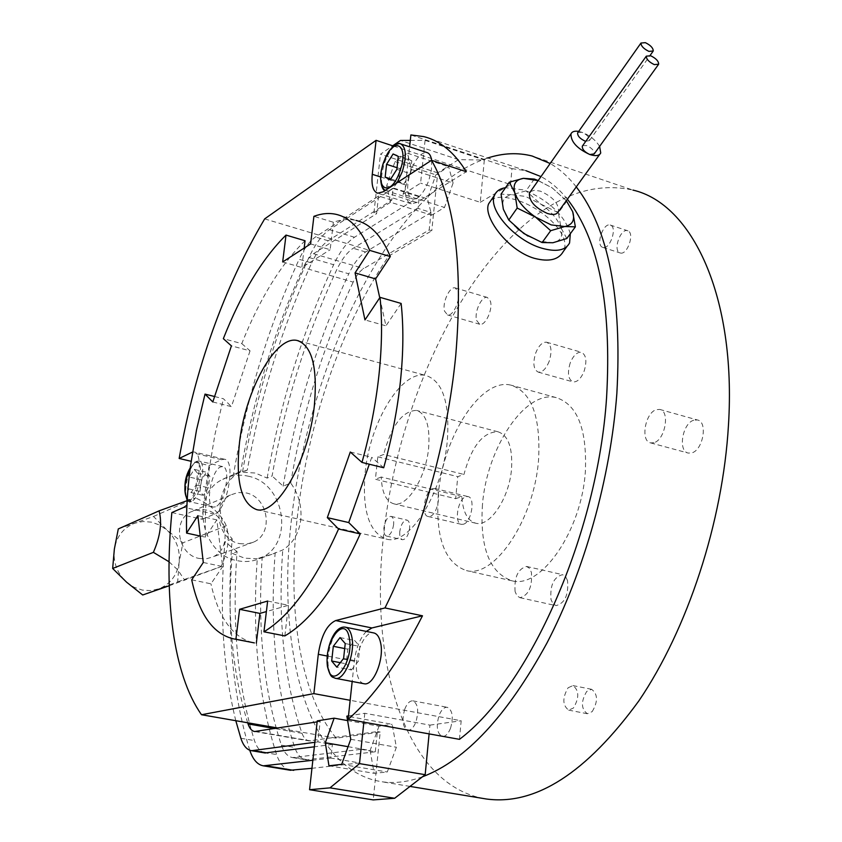 <?xml version="1.0" encoding="UTF-8"?>
<svg xmlns="http://www.w3.org/2000/svg" width="842" height="842" viewBox="0 0 842 842"><rect width="100%" height="100%" fill="white"/><g stroke="black" fill="none" stroke-linecap="round" stroke-linejoin="round"><path stroke-width="0.63" stroke-dasharray="4.21 3.16" d="M578.012 132.373L582.011 132.31C587.095 134.688 589.589 137.425 589.484 140.519L585.758 141.33M582.685 145.655L586.685 145.582C591.821 147.971 594.336 150.739 594.22 153.897M599.609 146.403C595.694 140.098 589.832 135.404 582.011 132.31L578.686 131.415M118.29 528.923L153.507 516.462L167.053 530.165L182.872 542.827L179.093 562.719C176.999 575.36 170.337 584.043 159.106 588.779L150.844 590.621L142.277 590.084L133.994 587.211L126.584 582.19C117.027 573.16 112.954 562.14 114.354 549.11C116.649 536.312 123.479 527.66 134.846 523.166L143.129 521.493L151.634 522.166L159.791 525.124L167.053 530.165C176.357 539.08 180.367 549.931 179.093 562.719L177.683 581.822L142.708 594.989M530.418 191.65L534.491 190.208L540.427 191.176C552.962 196.849 558.962 203.669 558.446 211.616M566.329 200.691L552.152 187.861L538.154 180.62M411.78 160.811L406.528 158.349L399.961 168.642L398.571 181.43L403.76 184.04L410.401 173.726L411.78 160.811L398.287 156.412M351.44 669.948L358.292 661.275L359.881 646.456L354.608 640.478L347.83 649.171L346.241 663.822L351.44 669.948L336.8 667.138M153.507 516.462L195.639 497.959L187.145 500.664M177.683 581.822L221.067 566.655C228.161 550.952 229.898 537.322 226.266 525.766C221.383 514.346 211.174 505.084 195.639 497.959M226.266 525.766L182.872 542.827M169.21 585.758L221.067 566.655M169.042 561.782L177.957 570.097L184.756 580.338M201.522 479.887L200.007 491.423L203.375 495.391L208.3 487.739L209.816 476.098L206.406 472.225L201.522 479.887L189.387 477.077L194.239 469.383L197.596 473.257L196.06 484.918L191.155 492.612L187.998 488.813M538.206 180.546L552.152 187.861L566.834 201.101L572.686 211.668M393.098 153.96L406.528 158.349M397.056 167.705L399.961 168.642M390.783 178.936L398.571 181.43M390.278 179.725L403.76 184.04M396.877 169.358L410.401 173.726M343.61 658.423L358.292 661.275M345.231 643.551L359.881 646.456M340.042 637.573L354.608 640.478M344.683 648.551L347.83 649.171M340.284 662.675L346.241 663.822M199.259 558.467L206.185 558.825L212.752 556.962C232.624 548.774 227.203 513.631 205.595 509.884L197.902 509.547L190.671 511.936C171.873 520.987 178.104 555.099 199.259 558.467M404.76 709.174C407.023 703.449 409.738 700.681 412.875 700.849C417.99 703.659 418.99 710.701 415.895 721.973C413.611 727.667 410.917 730.424 407.812 730.256C402.676 727.414 401.666 720.384 404.76 709.174M653.981 442.692L650.698 442.913C640.236 441.461 645.046 412.854 656.244 409.686L659.728 409.423C670.211 410.822 665.222 439.861 653.981 442.692M458.143 291.648C460.7 299.889 452.901 316.876 447.491 314.94L444.513 311.087C442.029 302.836 449.744 286.006 455.185 287.901L458.143 291.648M515.104 591.642C514.104 577.265 517.925 568.866 526.587 566.445L529.492 568.308L531.407 572.371C532.46 586.8 528.65 595.252 519.977 597.704L517.02 595.81L515.104 591.642M549.184 361.323C546.058 368.849 542.427 372.448 538.27 372.122C533.491 369.617 532.628 363.27 535.68 353.051C538.775 345.504 542.427 341.894 546.626 342.21C551.384 344.694 552.236 351.061 549.184 361.323M432.756 488.644L434.672 488.476C442.229 489.202 438.019 514.462 430.009 516.378L428.199 516.514C420.663 515.736 424.757 490.791 432.756 488.644M393.624 524.598C392.372 531.86 390.025 535.68 386.573 536.08C384.447 535.344 383.563 532.586 383.91 527.829C385.162 520.588 387.509 516.767 390.972 516.367C393.088 517.104 393.972 519.84 393.624 524.598M568.118 687.756L572.981 685.588C579.191 690.377 579.349 697.86 573.465 708.017L568.666 710.132C562.456 705.354 562.277 697.892 568.118 687.756M602.43 247.264C595.599 244.717 603.261 222.646 610.166 225.025L610.618 225.182C617.544 227.572 609.85 249.874 602.956 247.453L602.43 247.264M188.008 488.676L200.007 491.423M191.155 492.612L203.375 495.391M196.06 484.918L208.3 487.739M197.596 473.257L209.816 476.098M194.239 469.383L206.406 472.225M188.324 485.108L189.387 477.077M534.281 179.062L526.018 190.86L512.083 194.702L501.074 194.123M566.834 201.101L558.414 212.773L540.659 204.017L526.018 190.86M566.792 238.539L560.982 227.761L558.414 212.773M239.612 543.627L246.78 544.027L253.568 542.111C274.092 533.628 268.335 496.917 245.959 492.907L237.991 492.517L230.529 494.98C211.1 504.337 217.699 540.017 239.612 543.627M438.366 494.012C435.272 537.47 444.629 563.003 466.457 570.602C494.507 578.517 534.523 519.104 538.596 459.258C540.659 416.558 531.481 391.867 511.052 385.183C481.14 377.237 443.05 436.735 438.366 494.012M482.466 504.684C479.719 547.721 489.623 573.107 512.199 580.843C541.185 588.937 581.78 530.513 585.369 471.32C587.074 429.062 577.37 404.507 556.267 397.635C525.376 389.414 486.697 447.965 482.466 504.684M450.523 728.267C453.606 717.1 452.522 710.101 447.27 707.291C444.05 707.101 441.303 709.838 439.019 715.5C435.945 726.614 437.04 733.592 442.313 736.445C445.492 736.634 448.228 733.908 450.523 728.267M693.787 420.2C682.388 423.231 677.694 451.565 688.377 453.091L691.724 452.901C703.175 450.186 708.048 421.432 697.344 419.958L693.787 420.2M476.604 320.402L479.698 324.254C485.245 326.233 493.096 309.424 490.412 301.215L487.36 297.447C481.771 295.51 474.004 312.172 476.604 320.402M567.529 580.58L565.54 576.528L562.561 574.665C553.72 577.002 549.879 585.306 551.005 599.588L553.005 603.725L556.036 605.63C564.887 603.251 568.718 594.905 567.529 580.58M570.223 362.934C567.182 373.048 568.118 379.363 573.023 381.889C577.265 382.247 580.959 378.711 584.095 371.259C587.137 361.102 586.221 354.777 581.338 352.261C577.044 351.914 573.339 355.461 570.223 362.934M463.363 524.24C471.552 522.398 475.656 497.338 467.92 496.57L465.952 496.717C457.785 498.79 453.785 523.535 461.511 524.366L463.363 524.24M399.792 531.481C399.455 536.228 400.36 538.975 402.518 539.722C406.012 539.333 408.381 535.533 409.612 528.292C409.949 523.556 409.044 520.819 406.897 520.082C403.402 520.472 401.034 524.271 399.792 531.481M592.179 711.637C598.094 701.544 597.904 694.092 591.61 689.303L586.706 691.45C580.833 701.523 581.054 708.953 587.348 713.732L592.179 711.637M627.943 230.834L627.479 230.676C620.491 228.277 612.839 250.232 619.744 252.8L620.28 252.989C627.248 255.431 634.942 233.255 627.943 230.834M455.659 498.685L461.837 496.601C462.826 511.999 467.51 520.893 475.909 523.261C489.96 527.166 509.463 497.854 511.557 468.636C512.704 447.449 508.158 435.167 497.917 431.757C483.003 431.935 471.678 446.165 463.931 474.446L457.764 476.646L455.659 498.685L375.395 479.266L377.795 456.827L383.647 454.469L463.931 474.446M393.077 188.45L329.464 229.698C322.107 234.718 315.266 243.98 308.93 257.473C277.997 325.096 255.842 396.698 242.454 472.257L247.295 470.11C260.315 397.161 281.775 328.106 311.666 262.957L299.131 259.283C268.314 327.054 246.443 398.792 233.508 474.52L240.759 471.278C253.147 399.518 273.966 331.632 303.215 267.609L353.198 282.133C356.461 275.418 359.987 270.882 363.776 268.524L429.188 229.971L430.999 212.489L418.021 208.406L419.242 196.765L393.077 188.45L391.804 200.154L328.159 240.77C322.265 244.727 316.771 252.116 311.666 262.957M419.242 196.765L354.471 237.255C346.988 242.191 340.042 251.348 333.653 264.735L308.93 257.473M418.021 208.406L353.219 248.274C347.22 252.158 341.652 259.473 336.505 270.219C306.372 334.853 284.901 403.434 272.092 475.972L267.156 478.088L255.221 473.025L242.454 472.257M430.999 212.489L365.628 251.99C359.576 255.842 353.966 263.114 348.798 273.818L336.505 270.219M317.129 721.868L320.149 721.394L317.866 741.897L332.39 744.391L330.895 758.084L359.671 762.947L361.102 749.348L292.574 757.589C287.732 756.716 283.996 752.58 281.386 745.159C263.693 691.156 257.315 628.448 262.22 557.046L271.829 554.341L282.744 549.984C292.869 543.532 298.868 533.554 300.731 520.04C302.036 506.347 298.689 494.012 290.711 483.055L283.154 486.171L272.092 475.972M283.154 486.171C295.616 411.275 317.497 340.494 348.798 273.818M517.272 228.477C510.01 222.046 505.358 215.636 503.337 209.226C501.253 200.912 504.169 196.07 512.083 194.702L525.524 196.449L540.659 204.017C551.121 211.331 557.888 219.246 560.982 227.761C563.372 236.086 560.688 241.075 552.931 242.738L539.406 241.212L527.923 236.065M290.279 770.241C284.333 768.978 279.755 763.747 276.565 754.537C258.389 698.113 251.958 632.847 257.284 558.751L262.22 557.046M249.758 750.254L249.685 750.043C232.329 693.398 226.509 627.837 232.245 553.362L244.654 558.183L257.284 558.751M267.156 478.088C280.312 402.939 302.478 331.822 333.653 264.735M248.053 476.162C285.596 483.066 294.742 544.827 259.915 558.435C252.821 561.551 245.338 562.309 237.476 560.698C201.217 554.899 189.766 496.022 221.53 479.94C229.771 475.309 238.612 474.057 248.053 476.162M361.102 749.348L375.3 751.79L306.067 759.842C301.173 758.968 297.384 754.821 294.711 747.422C276.039 691.545 269.535 626.606 275.176 552.584M483.834 798.584C404.834 783.797 369.259 662.759 383.447 536.775C395.603 419.263 447.986 294.7 518.851 229.803C556.657 194.955 594.663 181.714 632.889 190.071L532.144 156.012M461.837 496.601L381.247 477.025C381.889 492.665 386.141 501.611 394.003 503.863C407.17 507.579 426.136 477.393 428.662 447.618C430.146 426.052 426.084 413.643 416.485 410.401C402.423 410.896 391.477 425.578 383.647 454.469M377.795 456.827L457.764 476.646M381.247 477.025L375.395 479.266M487.813 157.97L482.013 160.022C466.457 166.137 451.144 175.873 436.051 189.24C363.312 253.705 306.583 389.393 291.89 515.925C276.197 642.057 304.636 762.726 375.227 780.471L381.626 781.723C394.403 783.639 408.012 781.997 422.452 776.798M410.296 140.404L425.084 140.34L484.329 160.054L458.511 159.643L437.735 172.863L431.778 230.771L429.188 229.971M290.711 483.055C302.646 412.106 323.475 345.125 353.198 282.133M453.091 183.009L448.639 166.727L435.851 174.852L427.483 198.849L431.693 215.173L390.551 202.259L386.657 185.871L394.993 161.59L407.444 153.212L411.58 169.558L453.091 183.009L444.502 207.469L431.693 215.173M407.444 153.212L448.639 166.727M394.993 161.59L435.851 174.852M386.657 185.871L427.483 198.849M437.735 172.863L380.468 154.223L392.698 145.792M458.511 159.643L400.466 140.446M247.295 470.11L233.508 474.52M391.804 200.154L378.563 195.986L315.508 236.981C309.677 240.98 304.215 248.411 299.131 259.283M378.563 195.986L376.595 213.668L313.508 253.705C309.856 256.136 306.425 260.778 303.215 267.609M247.664 722.762C231.624 670.316 226.477 609.04 232.224 538.933C223.014 528.123 219.078 515.746 220.404 501.79C222.593 488.318 229.15 478.267 240.096 471.657L240.759 471.278M570.318 233.729C565.34 217.099 551.868 203.322 529.902 192.386M529.807 192.344L523.492 189.913L505.516 187.682M431.641 160.338L431.462 169.684L428.862 180.314C423.873 193.102 418.453 199.375 412.612 199.133C406.781 195.839 406.107 186.619 410.57 171.473C415.506 158.664 420.947 152.349 426.905 152.539M363.839 683.693C360.418 682.767 358.134 679.22 356.966 673.042C353.598 656.686 364.386 630.5 373.637 632.9M348.072 746.675L370.122 750.485L374.132 773.324L387.278 771.998L396.393 747.243L392.119 724.299L346.851 716.142M328.948 765.788L374.132 773.324M341.673 764.347L387.278 771.998M350.746 739.287L396.393 747.243M264.672 218.878L388.688 256.084C342.062 324.475 308.519 421.505 297.71 513.736C286.754 605.756 299.036 693.776 336.263 738.192L380.205 732.056L373.227 799.9M359.671 762.947L311.95 768.304M330.895 758.084L312.845 760.252M264.998 752.969C260.42 751.98 256.905 747.854 254.463 740.581C237.57 686.367 231.771 623.385 237.076 551.626L232.245 553.362M332.39 744.391L314.35 746.812M375.3 751.79L377.395 731.561L309.035 740.897C306.025 740.36 303.688 737.824 302.015 733.298C284.133 681.041 277.713 619.933 282.744 549.984M317.866 741.897L314.855 742.307M235.802 720.699C222.867 667.895 219.257 608.219 224.972 541.659L237.076 551.626M232.224 538.933L224.972 541.659M576.275 186.892C568.276 176.767 559.572 168.979 550.173 163.516M215.436 506.821L213.521 507.084C204.848 506.484 211.258 470.289 220.583 466.921L222.677 466.605C231.392 467.057 224.782 503.937 215.436 506.821M365.154 472.509C369.88 422.01 401.939 369.133 426.084 375.543C442.692 381.079 449.786 402.665 447.355 440.292C443.029 492.844 409.517 545.721 386.72 539.185C369.154 532.902 361.976 510.684 365.154 472.509M388.688 256.084L431.778 230.771M390.551 202.259L373.922 212.847L376.595 213.668M373.922 212.847L380.468 154.223M411.58 169.558L403.023 194.313L444.502 207.469M425.084 140.34L420.59 183.124L403.023 194.313M484.329 160.054L480.266 202.301L420.59 183.124M491.044 200.312C496.012 196.323 504.463 196.228 516.42 200.028C542.869 207.837 572.107 235.328 563.382 251.358M393.509 146.066L409.138 151.202L409.601 146.834M480.266 202.301L510.536 184.514L409.138 151.202L405.518 184.924C404.57 195.776 406.486 202.069 411.243 203.785L416.801 202.49L466.331 171.715M510.536 184.514L511.999 168.621L410.885 134.952M366.302 631.416C360.018 638.215 356.04 648.182 354.345 661.307L352.177 681.483M459.469 739.339L461.174 720.763L350.156 700.302M348.483 715.889L364.797 713.279L429.957 725.12L429.104 733.898M567.392 199.217C559.33 189.208 550.521 181.672 540.985 176.588M423.779 136.604L526.008 170.715L511.999 168.621M429.957 725.12L461.174 720.763M364.797 713.279L363.86 722.194M347.599 720.584L378.995 726.204L392.119 724.299M378.995 726.204L370.122 750.485M380.205 732.056L377.395 731.561M320.149 721.394L317.245 720.878M336.263 738.192L278.102 728.067M171.852 512.557L202.069 519.261L205.027 492.538L209.1 465.521L191.123 461.29M202.069 519.261L214.489 514.157C227.256 510.336 236.328 459.827 224.425 459.237L221.52 459.69L209.1 465.521M203.29 562.488L222.635 566.582L216.836 519.882L205.437 537.185L200.228 536.059M216.836 519.882L197.87 515.662M191.713 579.843L210.942 583.811L222.635 566.582M252.295 642.499C232.245 636.836 218.457 617.281 210.942 583.811M267.651 601.03L288.438 605.293L266.377 611.576M284.849 635.921L288.438 605.293M350.293 452.007L371.732 457.311L369.301 464.226M379.742 297.763L385.941 325.843L364.965 319.928M336.126 214.352L355.987 220.436C348.788 218.825 341.252 219.425 333.379 222.256L313.908 216.331M333.379 222.256L330.159 249.727L310.593 243.917M282.68 261.957L301.815 267.524L330.159 249.727M304.173 248.064L301.815 267.524M305.057 240.749C280.891 264.23 259.799 298.521 241.78 343.61L223.34 338.673M241.78 343.61L250.042 350.84L231.403 345.873M212.805 401.971L231.413 406.644L250.042 350.84M214.615 396.529L223.425 398.761L231.413 406.644M205.437 537.185C204.774 515.957 205.985 493.507 209.079 469.825L214.994 434.304L223.425 398.761M192.513 452.049L194.06 452.017C204.143 452.343 198.523 494.717 186.913 505.147M383.689 467.763L371.732 457.311M401.139 303.446L385.941 325.843M190.176 468.257L195.165 462.468C205.09 456.753 199.922 496.18 190.229 499.59L187.229 499.211M354.471 237.255L329.464 229.698M365.628 251.99L353.219 248.274M397.098 182.714C393.182 188.671 389.562 191.355 386.246 190.787C380.573 187.534 379.974 178.272 384.457 163.022C389.362 150.108 394.73 143.719 400.55 143.856L401.129 144.045M335.084 678.242C331.79 677.284 329.611 673.737 328.527 667.601C325.338 651.161 336.084 624.753 345.115 627.122L345.441 627.185M249.685 750.043L276.565 754.537M281.386 745.159L294.711 747.422M295.153 757.611L308.677 759.873M191.46 501.411L189.587 501.685C181.146 501.148 187.65 464.763 196.786 461.311L198.828 460.974C207.321 461.363 200.606 498.453 191.46 501.411M328.159 240.77L315.508 236.981M313.508 253.705L363.776 268.524M302.015 733.298L274.86 728.583M240.865 738.266L254.463 740.581M310.803 740.907L256.336 731.519M214.489 514.157L183.935 507.316M221.52 459.69L192.397 452.775M405.518 184.924L380.573 176.957M416.801 202.49L383.089 191.839M354.345 661.307L327.222 656.034M589.484 140.519L650.024 55.54M599.736 154.349L600.735 152.97M253.568 542.111L212.752 556.962M230.529 494.98L190.671 511.936M512.199 580.843L466.457 570.602M556.267 397.635L511.052 385.183M412.875 700.849L447.27 707.291M407.812 730.256L442.313 736.445M650.698 442.913L688.377 453.091M659.728 409.423L697.344 419.958M447.491 314.94L479.698 324.254M455.185 287.901L487.36 297.447M526.587 566.445L562.561 574.665M519.977 597.704L556.036 605.63M538.27 372.122L573.023 381.889M546.626 342.21L581.338 352.261M434.672 488.476L467.92 496.57M428.199 516.514L461.511 524.366M386.573 536.08L402.518 539.722M390.972 516.367L406.897 520.082M572.981 685.588L591.61 689.303M568.666 710.132L587.348 713.732M610.166 225.025L627.479 230.676M602.956 247.453L620.28 252.989M385.268 190.418L412.612 199.133M292.574 757.589L306.067 759.842M271.829 554.341L259.915 558.435M222.677 466.605L198.828 460.974L195.776 461.479L190.229 467.868M187.177 500.232L189.587 501.685L213.521 507.084M475.909 523.261L394.003 503.863M497.917 431.757L416.485 410.401M240.096 471.657L221.53 479.94M254.642 731.53L309.035 740.897M410.012 786.407L381.626 781.723M566.845 246.653L569.581 242.938M256.642 509.62L386.72 539.185M298.805 340.926L426.084 375.543M224.425 459.237L194.06 452.017M411.243 203.785L377.669 193.197"/><path stroke-width="1.26" d="M648.898 51.373L653.255 50.994C653.203 47.994 650.571 45.215 645.351 42.658L640.972 43.037C641.025 46.036 643.667 48.815 648.898 51.373M654.297 64.613L658.665 64.213C658.623 61.15 655.96 58.34 650.687 55.761L646.298 56.172C646.351 59.224 649.014 62.045 654.297 64.613M585.758 141.33L585.116 141.13C580.033 138.762 577.528 136.025 577.623 132.92L578.012 132.373M658.286 64.729L594.22 153.897L589.842 154.528C584.695 152.139 582.18 149.371 582.285 146.213L582.685 145.655M578.686 131.415C574.612 130.752 572.044 131.573 570.981 133.867C570.75 141.698 577.033 148.581 589.842 154.528C595.62 156.359 599.251 155.844 600.735 152.97L599.609 146.403M599.736 154.349L558.446 211.616C556.888 214.573 553.257 215.215 547.553 213.521C534.986 207.858 528.934 201.049 529.397 193.092L530.418 191.65M169.21 585.758L142.708 594.989L126.584 582.19L112.66 568.466L114.354 549.11L118.29 528.923L159.064 510.862C162.211 522.503 160.317 536.333 153.381 552.352L169.042 561.782M538.154 180.62L523.45 178.346C515.525 179.641 512.641 184.451 514.799 192.755C517.777 201.364 524.692 209.49 535.554 217.12L551.184 224.909L564.75 226.53C572.497 224.93 575.149 219.983 572.686 211.668L566.329 200.691M112.66 568.466L153.381 552.352M187.145 500.664L159.064 510.862M572.686 211.668L575.37 226.845L564.75 226.53L550.689 230.697L535.554 217.12L517.177 208.058L514.799 192.755L509.315 182.167L523.45 178.346L534.281 179.062L538.206 180.546M386.573 164.316L393.098 153.96L398.287 156.412L396.877 169.358L390.278 179.725L385.162 177.136L386.573 164.316L397.056 167.705M385.162 177.136L390.783 178.936M345.231 643.551L343.61 658.423L336.8 667.138L331.685 661.012L333.306 646.309L340.042 637.573L345.231 643.551M333.306 646.309L344.683 648.551M331.685 661.012L340.284 662.675M187.85 488.644L188.324 485.108M509.315 182.167L501.074 194.123L503.337 209.226L508.778 220.036L523.861 233.529L542.111 242.549L552.931 242.738L566.792 238.539L575.37 226.845M517.177 208.058L508.778 220.036M550.689 230.697L542.111 242.549M527.923 236.065L517.272 228.477M311.95 768.304L290.279 770.241M312.845 760.252L263.357 765.831C257.42 764.768 252.895 759.568 249.758 750.254M632.889 190.071C691.766 203.617 736.561 295.7 728.477 424.936C722.878 521.977 687.63 629.1 638.857 700.881C586.4 772.924 535.586 805.626 486.413 799.005L483.834 798.584M392.698 145.792L400.466 140.446L410.296 140.404M505.516 187.682C499.99 188.555 496.338 191.06 494.559 195.197C487.381 209.184 514.862 240.454 541.543 248.116C556.162 252.274 565.508 250.548 569.581 242.938L570.318 233.729M401.129 144.045L426.905 152.539C429.399 153.244 430.978 155.844 431.641 160.338M345.441 627.185L373.637 632.9C377.079 633.626 379.437 637.068 380.689 643.225C384.299 659.528 373.301 686.251 364.123 683.746L363.839 683.693M363.86 722.194L359.502 763.61L330.001 787.859L394.635 798.279L422.452 776.798C465.679 760.452 507.179 715.847 546.963 642.993C584.264 571.318 610.524 478.067 616.849 393.54C622.143 297.805 608.619 228.919 576.275 186.892M359.502 763.61L425.178 774.682L422.452 776.798M348.483 715.889L346.851 716.142L350.746 739.287L341.673 764.347L328.948 765.788L325.317 742.749L348.072 746.675M330.001 787.859L309.561 789.712L373.227 799.9L394.635 798.279M314.35 746.812L264.998 752.969M317.129 721.868L254.642 731.53C251.779 731.014 249.579 728.477 248.043 723.92L247.664 722.762M314.855 742.307L251.547 750.717C246.874 749.885 243.317 745.728 240.865 738.266L235.802 720.699M550.173 163.516L532.144 156.012C517.83 152.391 503.053 153.044 487.813 157.97M566.845 246.653L563.393 251.358C558.688 259.831 548.952 262.146 534.175 258.273C507.684 250.59 482.54 216.362 488.686 203.743L491.044 200.312M409.601 146.834L410.885 134.952L423.779 136.604C440.082 140.603 454.27 152.307 466.331 171.715L431.514 160.296L383.089 191.839L377.669 193.197C373.059 191.523 371.269 185.229 372.269 174.305L376.09 140.34L264.672 218.878C223.804 288.059 195.302 367.922 179.157 458.469L192.513 452.049M384.973 607.935L422.495 615.797C398.876 661.886 374.08 696.418 348.114 719.363L350.156 700.302L313.877 693.619L318.297 654.297C321.149 635.826 326.949 624.585 335.684 620.565L384.973 607.935C420.684 536.186 447.66 440.492 455.764 355.271C463.153 266.482 455.069 201.491 431.514 160.296M422.495 615.797L371.922 627.953L366.302 631.416M352.177 681.483L350.156 700.302M348.114 719.363L459.469 739.339C529.029 687.325 597.631 534.586 606.587 397.403C611.797 305.299 598.736 239.233 567.392 199.217M429.104 733.898L425.178 774.682M540.985 176.588L526.008 170.715M325.317 742.749L334.148 718.173L347.599 720.584M309.561 789.712L317.245 720.878L334.148 718.173M314.308 406.149C308.698 460.248 276.839 515.63 256.642 509.62C241.138 503.716 235.444 481.171 239.56 441.987C245.464 390.13 275.871 334.874 297.321 340.526C312.056 345.578 317.718 367.449 314.308 406.149M200.228 536.059L186.587 533.091L197.87 515.662L203.29 562.488L191.713 579.843C199.175 614.639 213.268 634.331 233.992 638.952L235.907 639.204L239.612 609.313L267.651 601.03L263.946 631.795L284.849 635.921C311.361 620.312 336.495 586.306 360.229 533.912L338.558 528.997L327.317 517.641L350.293 452.007L361.976 462.426L383.689 467.763C391.825 438.556 397.413 409.622 400.466 380.952C403.413 352.366 403.634 326.528 401.139 303.446L380.026 297.342L364.965 319.928L355.061 272.903L375.595 278.923L379.742 297.763M235.907 639.204L252.295 642.499M256.326 643.162L259.925 613.418L239.612 609.313M266.377 611.576L259.925 613.418M263.946 631.795C290.08 615.997 314.95 581.738 338.558 528.997M360.229 533.912L348.725 522.556L327.317 517.641M369.301 464.226L348.725 522.556M355.061 272.903L369.649 250.358L390.32 256.557L375.595 278.923M369.649 250.358C361.229 229.529 350.062 217.52 336.126 214.352C329.064 212.773 321.655 213.436 313.908 216.331L310.593 243.917L282.68 261.957L286.006 235.086L305.057 240.749L304.173 248.064M355.987 220.436C370.196 223.698 381.637 235.739 390.32 256.557M286.006 235.086C262.157 258.81 241.265 293.332 223.34 338.673L231.403 345.873L212.805 401.971L205.027 394.109L214.615 396.529M205.027 394.109L196.554 429.809L190.545 465.479C187.377 489.255 186.061 511.789 186.587 533.091M186.913 505.147L183.935 507.316L171.852 512.557C163.685 596.778 172.926 674.316 201.512 714.732L313.877 693.619M191.123 461.29L179.157 458.469M376.09 140.34L393.509 146.066M278.102 728.067L201.512 714.732M361.976 462.426C370.133 433.062 375.785 403.971 378.942 375.164C381.984 346.441 382.352 320.497 380.026 297.342M400.013 170.884C390.72 198.891 373.774 189.745 383.542 162.832C392.372 135.33 409.959 143.066 400.013 170.884M327.685 666.169C323.107 642.478 345.42 613.123 349.335 638.257C354.166 662.643 331.085 691.766 327.685 666.169M187.229 499.211C183.345 492.149 184.324 481.834 190.176 468.257M385.268 190.418C383.121 191.671 377.279 181.041 383.415 162.759C390.509 144.498 398.529 142.161 400.55 143.856C406.212 147.066 406.781 156.359 402.276 171.736L397.098 182.714M364.123 683.746L335.453 678.315C332.274 676.642 330.738 678.663 327.475 666.664C325.096 650.624 333.421 625.638 345.115 627.122C348.472 627.837 350.746 631.279 351.935 637.457C355.356 653.845 344.41 680.789 335.453 678.315L335.084 678.242M266.325 765.852L293.7 770.356M274.86 728.583L248.043 723.92M254.031 750.727L267.83 753.032M192.397 452.775L191.25 452.501M380.573 176.957L372.269 174.305M371.922 627.953L335.684 620.565M327.222 656.034L318.297 654.297M577.623 132.92L640.972 43.037M650.024 55.54L652.887 51.509M582.285 146.213L646.298 56.172M529.397 193.092L570.981 133.867M263.357 765.831L290.658 770.304M190.229 467.868C184.398 477.751 183.377 488.539 187.177 500.232M251.547 750.717L265.314 753.022M486.413 799.005L410.012 786.407M488.686 203.743L494.559 195.197M297.321 340.526L298.805 340.926M254.368 642.899L233.992 638.952"/></g></svg>

